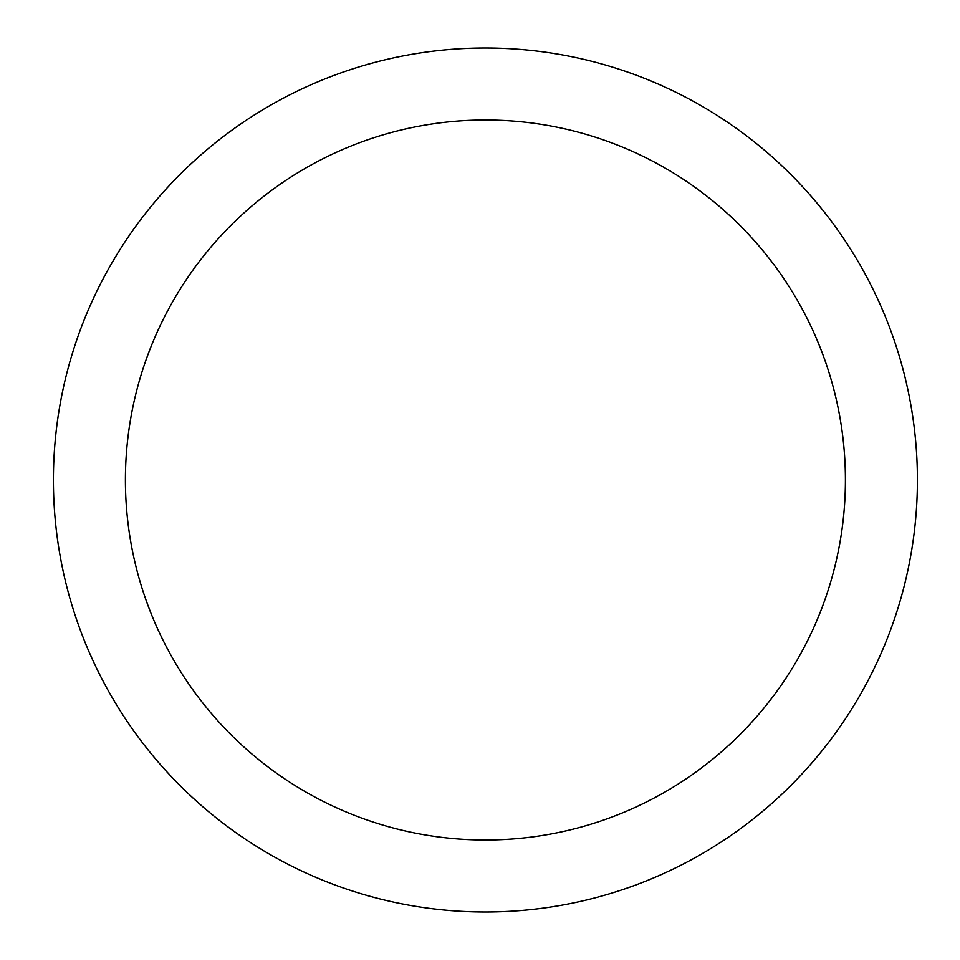 <?xml version="1.0" encoding="UTF-8"?>
<svg xmlns="http://www.w3.org/2000/svg" width="960" height="960" viewBox="0 0 960 960"><rect width="100%" height="100%" fill="white"/><g stroke="black" fill="none" stroke-linecap="round" stroke-linejoin="round"><path stroke-width="1.44" d="M485.412 48A432 432 0 0 1 917.412 480A432 432 0 0 1 485.412 912A432 432 0 0 1 53.412 480A432 432 0 0 1 485.412 48M485.412 840A360 360 0 0 1 125.412 480A360 360 0 0 1 485.412 120A360 360 0 0 1 845.412 480A360 360 0 0 1 485.412 840"/></g></svg>
